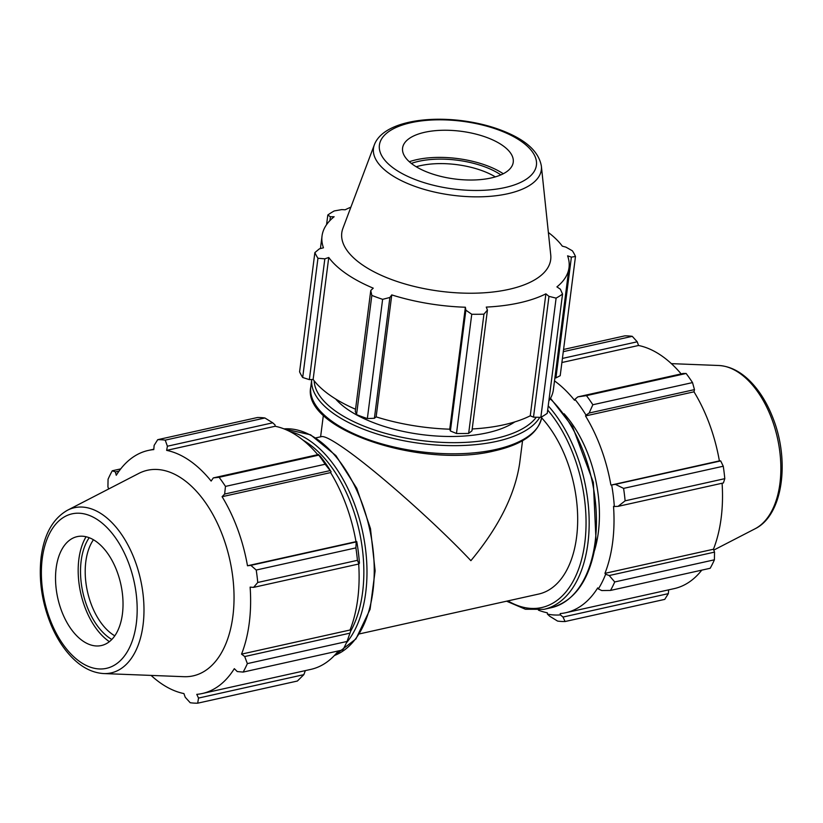 <?xml version="1.0" encoding="UTF-8"?>
<svg xmlns="http://www.w3.org/2000/svg" width="823" height="823" viewBox="0 0 823 823"><rect width="100%" height="100%" fill="white"/><g stroke="black" fill="none" stroke-linecap="round" stroke-linejoin="round"><path stroke-width="1.23" d="M541.647 417.837A100.406 58.104 77.5 0 1 577.664 521.916A100.406 58.104 77.5 0 1 538.705 594.052L359.456 633.895M522.554 440.696L519.652 463.359C514.951 494.757 498.697 527.193 470.89 560.669C434.986 522.595 373.93 468.626 342.81 447.445C331.535 439.708 324.468 436.087 321.608 436.591L315.888 437.867M335.609 398.949A100.406 43.31 7.3 0 0 422.106 434.637A100.406 43.31 7.3 0 0 514.807 421.911M563.57 349.466L624.76 335.866A133.871 77.475 77.5 0 1 632.259 336.329L563.292 351.658M562.428 358.427L637.228 341.792L632.259 336.329M589.145 413.033L592.838 404.751A133.871 77.475 -102.5 0 0 586.449 395.626L577.828 396.881L574.927 399.309A125.837 72.825 77.5 0 1 586.007 415.121L589.145 413.033L694.468 389.618L692.524 382.592L592.838 404.751M586.449 395.626L686.125 373.477L683.152 373.467L577.828 396.881M686.125 373.477A133.871 77.475 77.5 0 1 692.524 382.592M618.073 506.361L625.12 500.826A133.871 77.475 -102.5 0 0 623.587 488.389L615.347 484.336L611.664 484.942A125.837 72.825 77.5 0 1 614.328 506.515L618.073 506.361L723.396 482.957L724.796 478.667L625.12 500.826M623.587 488.389L723.263 466.23L720.681 460.921L615.347 484.336M723.263 466.23A133.871 77.475 77.5 0 1 724.796 478.667M601.747 590.544L610.512 590.43A133.871 77.475 -102.5 0 0 614.73 581.954L609.215 575.534L605.656 574.238A125.837 72.825 77.5 0 1 598.342 588.939L601.747 590.544M614.73 581.954L714.405 559.805L714.539 552.12L609.215 575.534M714.405 559.805A133.871 77.475 77.5 0 1 710.187 568.271L610.512 590.43M549.723 616.242L557.572 621.077A133.871 77.475 -102.5 0 0 565.072 621.53L563.004 617.055L560.412 614.894A125.837 72.825 77.5 0 1 547.408 614.102L549.723 616.242M565.072 621.53L664.747 599.381L668.338 593.64L563.004 617.055M637.228 341.792L638.545 345.485A124.499 72.043 77.5 0 1 681.166 373.909M694.468 389.618L693.995 391.82A124.499 72.043 77.5 0 1 719.384 460.89L720.681 460.921M722.09 483.245A124.499 72.043 77.5 0 1 713.438 549.239L714.539 552.12M701.762 570.154A124.499 72.043 77.5 0 1 674.191 588.62L565.699 612.734A124.499 72.043 -102.5 0 0 597.714 587.9L598.342 588.939M668.646 589.854L668.338 593.64M560.412 614.894L560.185 613.577A124.499 72.043 -102.5 0 0 565.699 612.734M605.656 574.238L604.946 573.353L713.438 549.239M611.664 484.942L719.384 460.89M574.927 399.309L574.536 400.287A124.499 72.043 -102.5 0 0 554.507 380.884M604.946 573.353A124.499 72.043 -102.5 0 0 613.526 506.351L614.328 506.515M610.892 485.004A124.499 72.043 -102.5 0 0 585.503 415.934L693.995 391.82M585.503 415.934L586.007 415.121M561.903 362.521L638.545 345.485M538.448 610.172A124.499 72.043 -102.5 0 0 547.316 612.796L547.408 614.102M564.094 413.763A100.406 58.104 77.5 0 1 594.504 550.587M374.383 144.714L342.913 228.341A105.313 45.419 7.3 0 0 440.47 291.291A105.313 45.419 7.3 0 0 550.741 254.965L541.369 166.112C539.137 153.376 528.922 142.76 510.713 134.252C496.855 127.74 481.023 123.275 463.226 120.847C422.148 115.446 382.284 123.717 374.383 144.714A84.615 36.5 7.3 0 0 413.948 186.019A84.615 36.5 7.3 0 0 507.678 193.755A84.615 36.5 7.3 0 0 541.369 166.112M502.318 145.27A55.779 24.062 7.3 0 0 444.626 130.24A55.779 24.062 7.3 0 0 403.177 145.661A55.779 24.062 7.3 0 0 413.506 165.012A55.779 24.062 7.3 0 0 476.589 179.877A55.779 24.062 7.3 0 0 513.264 159.765A55.779 24.062 7.3 0 0 502.318 145.27M416.201 166.75A55.779 24.062 -172.7 0 1 495.343 176.883M500.878 174.898A59.122 25.503 7.3 0 0 411.346 163.427M503.285 173.756A62.99 27.169 7.3 0 0 409.309 161.72M450.397 430.985L456.477 433.495L471.754 314.263L465.869 310.189L450.397 430.985L449.749 429.195A124.499 53.701 -172.7 0 1 376.142 416.87L374.403 418.259L389.886 297.473L382.623 299.335L367.356 418.568L374.403 418.259M456.477 433.495A133.871 57.744 7.3 0 0 468.657 433.402L471.96 430.83L487.442 310.045L483.934 314.17L468.657 433.402M471.754 314.263A133.871 57.744 7.3 0 0 483.934 314.17M356.554 414.638L371.831 295.406L370.762 290.509L355.289 411.294L356.554 414.638A133.871 57.744 7.3 0 0 367.356 418.568M355.546 409.247A124.499 53.701 -172.7 0 1 313.131 379.444L309.355 379.629L324.838 258.834L317.956 258.257L302.689 377.49L309.355 379.629M317.956 258.257A133.871 57.744 7.3 0 1 314.87 252.61L299.593 371.842A133.871 57.744 7.3 0 0 302.689 377.49M575.483 256.467L571.388 257.126L555.916 377.911L560.206 375.7L575.483 256.467A133.871 57.744 7.3 0 0 572.397 250.82L565.915 247.126L562.304 246.149A124.499 53.701 7.3 0 0 548.365 232.477M555.916 377.911L554.897 377.88M556.111 298.132L548.972 296.362L533.499 417.158L540.834 417.364L556.111 298.132A133.871 57.744 7.3 0 0 562.541 294.078L560.36 289.192L556.914 286.888A124.499 53.701 7.3 0 0 569.022 267.64L553.395 389.588A124.499 53.701 -172.7 0 1 548.848 400.955M540.834 417.364A133.871 57.744 7.3 0 0 547.264 413.311L562.541 294.078M533.499 417.158L530.259 415.8A124.499 53.701 -172.7 0 1 472.207 428.968M371.831 295.406A133.871 57.744 7.3 0 0 382.623 299.335M314.87 252.61L319.365 248.844L323.449 247.805A124.499 53.701 7.3 0 1 322.03 235.995A124.499 53.701 7.3 0 1 334.138 216.737L330.393 216.778L327.811 214.998L326.577 224.638M329.91 220.595L330.393 216.778M350.876 207.18A124.499 53.701 7.3 0 0 345.166 209.793L341.782 209.598L334.241 210.945A133.871 57.744 7.3 0 0 327.811 214.998M376.142 416.87L391.769 294.912A124.499 53.701 7.3 0 0 465.376 307.236L465.869 310.189M389.886 297.473L391.769 294.912M449.749 429.195L465.376 307.236M313.131 379.444L328.747 257.486A124.499 53.701 7.3 0 0 373.241 288.163L370.762 290.509M324.838 258.834L328.747 257.486M569.022 267.64A124.499 53.701 7.3 0 0 567.603 255.83L571.388 257.126M530.259 415.8L545.886 293.842L548.972 296.362M487.442 310.045L486.27 307.092A124.499 53.701 7.3 0 0 545.886 293.842M264.893 417.981L165.217 440.14A133.871 77.475 -102.5 0 0 157.718 439.677L257.393 417.528A133.871 77.475 77.5 0 1 264.893 417.981L272.732 422.806L275.057 424.956L275.149 426.263A124.499 72.043 77.5 0 1 317.771 454.677M331.103 471.774A125.837 72.825 -102.5 0 0 320.024 455.963L318.758 455.129A133.871 77.475 77.5 0 1 325.147 464.244L331.103 471.774L330.599 472.587A124.499 72.043 77.5 0 1 355.989 541.657L356.76 541.596L356.184 541.935L355.896 547.881A133.871 77.475 77.5 0 1 357.429 560.329L358.91 563.971L359.435 563.169A125.837 72.825 -102.5 0 0 356.76 541.596M358.694 564.012A124.499 72.043 77.5 0 1 350.042 630.006L350.752 630.891L347.039 641.456A133.871 77.475 77.5 0 1 342.821 649.933L243.145 672.082L237.25 671.558L234.308 668.667A124.499 72.043 -102.5 0 1 202.293 693.511A124.499 72.043 -102.5 0 1 196.779 694.355L198.518 698.069L197.705 703.181L297.381 681.033L303.841 674.654L198.518 698.069M338.366 650.921A124.499 72.043 77.5 0 1 310.796 669.397L202.293 693.511M305.343 670.601L303.841 674.654M151.082 675.405A124.499 72.043 -102.5 0 0 183.92 693.573L185.237 697.256L190.206 702.729A133.871 77.475 -102.5 0 0 197.705 703.181M350.042 633.134L244.719 656.548L241.54 654.131A124.499 72.043 -102.5 0 0 250.13 587.118L253.577 587.375L358.91 563.971M357.429 560.329L257.753 582.478L253.577 587.375M330.599 472.587L222.097 496.701L224.648 494.047L329.982 470.633M325.147 464.244L225.471 486.403L224.648 494.047M275.149 426.263L166.647 450.376L167.408 446.22L272.732 422.806M165.217 440.14L167.408 446.22M157.718 439.677L154.127 445.408L153.788 449.595A124.499 72.043 -102.5 0 0 148.274 450.438A124.499 72.043 -102.5 0 0 116.259 475.272L115.395 471.929L119.037 471.116M120.703 468.904L112.278 470.777L115.395 471.929M318.666 454.481L213.332 477.896L219.083 477.289L318.758 455.129M213.332 477.896L211.141 481.054A124.499 72.043 -102.5 0 0 189.557 460.561A124.499 72.043 -102.5 0 0 166.647 450.376M103.729 673.564L183.93 676.691A105.313 60.943 -102.5 0 0 234.041 596.346A105.313 60.943 -102.5 0 0 182.387 478.842A105.313 60.943 -102.5 0 0 138.758 473.441L67.435 510.26C52.95 518.572 44.185 534.137 41.15 556.965C38.516 580.081 41.952 603.043 51.468 625.861C56.746 638.072 63.289 648.308 71.097 656.569C81.21 667.186 92.083 672.844 103.729 673.564A84.615 48.958 -102.5 0 0 143.984 608.999A84.615 48.958 -102.5 0 0 102.494 514.591A84.615 48.958 -102.5 0 0 67.435 510.26M112.278 470.777A133.871 77.475 -102.5 0 0 108.06 479.253L107.926 486.938L108.698 488.965M243.145 672.082A133.871 77.475 -102.5 0 0 247.353 663.616L347.039 641.456M244.719 656.548L247.353 663.616M257.753 582.478A133.871 77.475 -102.5 0 0 256.21 570.041L355.896 547.881M356.184 541.935L250.861 565.35L256.21 570.041M250.861 565.35L247.486 565.771A124.499 72.043 -102.5 0 0 222.097 496.701M225.471 486.403A133.871 77.475 -102.5 0 0 219.083 477.289M355.989 541.657L247.486 565.771M350.042 630.006L241.54 654.131M114.788 635.829A55.779 32.282 77.5 0 1 112.556 634.41A55.779 32.282 77.5 0 1 93.441 539.754M89.203 537.717A59.122 34.216 -102.5 0 0 82.886 592.509A59.122 34.216 -102.5 0 0 111.815 639.461M86.065 536.75A62.99 36.449 -102.5 0 0 109.068 641.456A62.99 36.449 -102.5 0 0 109.377 641.673M122.421 613.948A55.779 32.282 -102.5 0 0 108.934 555.288A55.779 32.282 -102.5 0 0 72.558 538.314A55.779 32.282 -102.5 0 0 55.974 586.974A55.779 32.282 -102.5 0 0 82.876 641.004A55.779 32.282 -102.5 0 0 96.486 645.973A55.779 32.282 -102.5 0 0 122.421 613.948M550.217 398.795A116.465 67.404 77.5 0 1 595.152 541.75A116.465 67.404 77.5 0 1 551.225 607.724C575.596 600.8 590.544 578.6 596.047 541.123L593.352 482.443L572.633 426.87L550.515 398.27M551.225 607.724L543.972 609.339A116.465 67.404 -102.5 0 0 587.9 543.365A116.465 67.404 -102.5 0 0 548.221 405.862M547.686 410.039A114.243 66.107 77.5 0 1 584.803 542.841A114.243 66.107 77.5 0 1 507.925 600.893M536.308 417.23A114.243 49.277 -172.7 0 1 495.487 438.484A114.243 49.277 -172.7 0 1 377.654 431.026A114.243 49.277 -172.7 0 1 314.139 380.771M541.812 416.808A116.465 50.234 -172.7 0 1 495.518 449.543A116.465 50.234 -172.7 0 1 371.615 440.706A116.465 50.234 -172.7 0 1 310.785 387.026L311.742 379.506A116.465 50.234 7.3 0 0 373.303 432.764A116.465 50.234 7.3 0 0 496.557 441.395A116.465 50.234 7.3 0 0 539.765 417.333M303.049 440.171A114.243 66.107 77.5 0 1 307.833 443.196A114.243 66.107 77.5 0 1 350.691 631.097M346.38 642.917A116.465 67.404 -102.5 0 0 363.889 538.273A116.465 67.404 -102.5 0 0 309.86 440.799A116.465 67.404 -102.5 0 0 290.087 431.643M317.112 439.194A116.465 67.404 77.5 0 1 373.652 555.906A116.465 67.404 77.5 0 1 334.405 655.499L355.947 638.915L370.083 609.329L375.123 570.833L370.473 528.592L356.791 488.358L335.918 455.613L310.58 434.801L284.017 428.886A116.465 67.404 77.5 0 1 317.112 439.194M755.03 528.798C782.879 515.352 790.07 461.147 773.013 418.177C767.478 403.805 760.236 391.882 751.296 382.417C741.214 371.842 730.351 366.204 718.736 365.494A84.615 48.958 77.5 0 1 777.468 438.124A84.615 48.958 77.5 0 1 755.03 528.798L713.767 550.093M520.928 141.134A79.152 34.144 -172.7 0 1 504.941 187.572A79.152 34.144 -172.7 0 1 394.896 169.147A79.152 34.144 -172.7 0 1 410.883 122.709A79.152 34.144 -172.7 0 1 520.928 141.134M98.349 520.259A79.152 45.81 77.5 0 1 136.309 623.525A79.152 45.81 77.5 0 1 80.201 661.918A79.152 45.81 77.5 0 1 42.24 558.652A79.152 45.81 77.5 0 1 98.349 520.259M543.972 609.339L525.424 609.246L506.577 601.191M541.832 416.623C538.715 432.939 522.996 444.327 494.674 450.809C422.25 469.079 301.393 429.411 310.785 387.026M320.6 436.818L323.377 415.173M718.736 365.494L671.383 363.643M320.425 248.567L322.03 235.995M153.819 449.204L148.274 450.438"/></g></svg>
